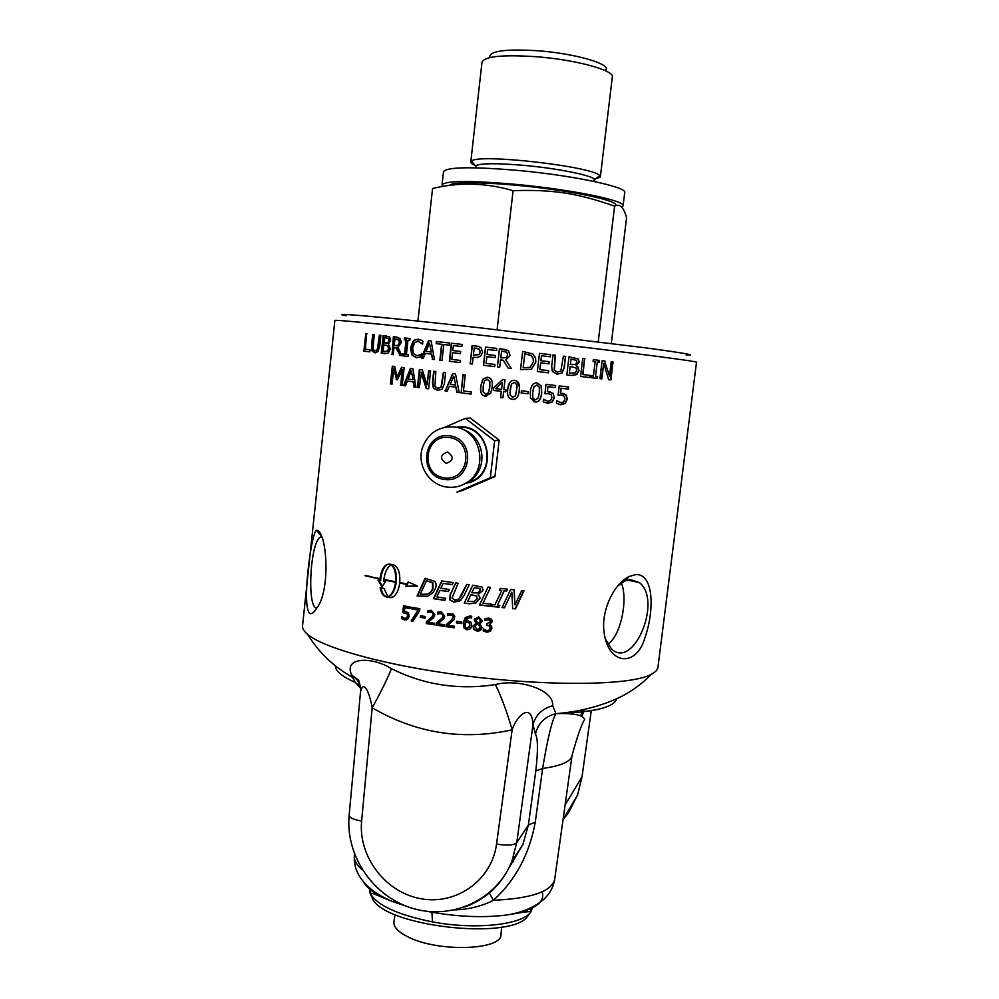 <?xml version="1.0" encoding="UTF-8"?>
<svg xmlns="http://www.w3.org/2000/svg" width="999" height="999" viewBox="0 0 999 999"><rect width="100%" height="100%" fill="white"/><g stroke="black" fill="none" stroke-linecap="round" stroke-linejoin="round"><path stroke-width="1.5" d="M446.778 624.225L452.447 618.993L452.947 617.457L452.472 615.659L450.899 614.885L447.465 615.571L447.689 613.648L453.059 613.923L454.745 616.246L454.208 619.542L447.777 625.287L454.37 626.223L454.195 627.797L445.929 626.61L446.778 624.225M549.962 391.82L553.458 394.043L554.095 397.814L552.035 401.985L546.428 403.109M555.456 385.477L555.207 387.587L547.852 386.763L547.29 391.583L553.021 393.281L554.308 397.852L552.247 402.035L547.727 403.321L543.219 401.785L543.518 399.213L547.252 401.111M548.975 393.768L544.917 393.693M547.852 386.763L547.464 391.62M555.207 387.587L548.039 386.788M545.304 400.374L548.014 401.236L550.686 400.424L551.923 397.577L551.236 394.855L548.451 393.693L544.905 393.743L546.016 384.403L555.681 385.502L555.419 387.624M543.518 399.213L545.491 400.424M535.177 399.887L538.036 398.276L539.323 392.832L539.323 387.212L536.925 385.04L534.028 386.65L532.754 392.095L532.779 397.839L535.177 399.887M537.175 385.077L533.903 386.613L532.642 392.07L532.654 397.814L534.552 399.762M537.612 383.092L541.071 385.901L541.583 393.069C540.871 399.45 538.611 402.372 534.815 401.86L533.828 401.673M537.162 383.029L541.233 385.939L541.745 393.107C541.021 399.488 538.761 402.41 534.94 401.898L530.457 397.914L530.307 391.82C531.018 385.402 533.304 382.48 537.162 383.029M461.138 392.844L462.949 374.762L465.259 375.037L463.449 390.984L471.278 391.92L471.041 394.068L461.138 392.844L463.186 374.787M471.041 394.068L460.901 392.844M453.758 376.161L455.731 385.002L453.758 376.161L450.187 384.34L455.457 384.977M459.253 392.619L457.105 392.357L456.118 387.125L449.338 386.313L447.227 391.171L445.292 390.909L452.984 373.576M445.292 390.909L452.697 373.539L455.494 373.876L459.253 392.644L456.83 392.345L455.844 387.113L449.338 386.313M447.227 391.171L444.967 390.884M419.318 387.637L417.407 387.425L419.393 369.518L422.315 369.88L427.06 384.865L429.058 370.691M417.869 387.462L419.855 369.58M428.621 388.823L426.66 388.574L421.478 372.265L419.318 387.662L417.407 387.425M427.06 384.865L428.646 370.641L430.631 370.891L428.621 388.848L426.248 388.549L421.029 372.227M411.326 371.004L413.186 379.745L411.326 371.004L408.129 379.121L412.699 379.695M405.507 385.864L404.083 385.676L410.926 368.481M413.499 381.83L407.367 381.069L405.494 385.889L403.559 385.626L410.427 368.419L412.862 368.718L415.959 387.237L414.31 387L413.499 381.83L407.367 381.069M414.31 387L413.024 381.793M415.959 387.237L413.836 386.963M612.562 361.963L610.389 379.87L608.628 379.67L603.733 363.424L601.848 378.896L599.912 378.683L602.097 360.714L604.582 361.014L609.465 375.986L611.188 361.8L613.061 362.013L610.876 379.92L608.641 379.67M603.733 363.424L601.41 378.846L599.912 378.683M611.188 361.8L613.061 362.013M604.582 361.014L609.465 375.986M602.097 360.714L605.032 361.064M589.947 375.387L589.685 377.51L580.544 376.473L582.717 358.416L584.565 358.641L582.654 374.55L590.334 375.437L590.072 377.56L580.544 376.473M584.565 358.641L583.016 374.6M582.717 358.416L584.927 358.678M553.009 354.932L555.357 355.194L554.345 370.279L557.417 372.14L560.851 371.029L563.374 356.131L565.434 356.381L564.085 367.694L561.775 373.014L556.855 374.15M555.157 355.182L554.133 370.254L557.217 372.115M561.775 373.014L557.18 374.188L552.347 371.453L551.673 366.258L553.021 354.92L555.357 355.194M565.434 356.381L564.335 367.719L562.025 373.052M563.374 356.131L565.684 356.406M494.692 366.583L483.603 365.297L485.689 347.128L496.778 348.401L496.528 350.549L487.674 349.538L487.1 354.52L495.354 355.469L495.117 357.617L486.863 356.668L486.088 363.411L494.93 364.448L494.68 366.596L483.466 365.284L485.539 347.103L496.778 348.401M487.1 354.52L495.354 355.469M479.045 354.72L480.182 352.123L479.22 349.2L474.188 347.927L473.364 355.169L479.458 354.32L480.357 352.147L479.395 349.225L476.61 348.214M473.364 355.169L478.871 354.695M475.212 357.467L473.139 357.23L472.365 363.998L470.242 363.748L472.302 345.592L477.172 346.166M472.302 345.592L478.471 346.428L481.031 347.739L482.654 352.335L480.644 356.193L477.21 357.517L473.139 357.23M470.242 363.748L472.09 345.567M472.365 363.998L470.029 363.723M442.045 360.439L440.209 360.227L441.995 344.318L436.151 343.644L436.388 341.508L449.662 343.019L449.425 345.154L443.831 344.518L442.045 360.452L439.847 360.189L441.633 344.268M436.538 343.693L436.775 341.571L449.662 343.019M429.47 343.219L431.406 352.023L429.47 343.219L426.111 351.411L430.994 351.985M423.339 358.241L421.715 358.042L428.933 340.684L431.093 340.921L434.49 359.565L432.642 359.34L431.755 354.133L425.312 353.384L423.339 358.241L421.253 358.004L428.509 340.622L431.093 340.921M431.755 354.133L425.312 353.384M432.642 359.34L431.343 354.096M434.49 359.565L432.242 359.29M404.82 339.822L405.02 338.012L410.015 338.561L409.815 340.384L407.979 340.184L406.418 354.395L408.254 354.608L408.054 356.431L403.059 355.844L403.259 354.021M403.059 355.844L402.722 353.958L405.057 354.233L406.618 340.035L404.283 339.76L404.483 337.937L410.015 338.561M404.52 354.17L406.081 339.96M408.054 356.431L402.522 355.781M394.193 345.642L398.114 345.754L399.937 342.532L399.338 340.06L394.93 338.948L394.193 345.642L398.301 345.167L399.375 342.457L398.776 339.997M399.338 340.06L396.853 339.173M393.993 336.788L400.174 338.411L401.311 342.495L397.889 347.39L401.948 355.706L400.099 355.482L396.591 347.914L393.981 347.602L393.206 354.67L392.058 354.533L393.993 336.788L397.29 337.15M392.058 354.533L393.394 336.713M393.206 354.67L391.458 354.458M396.591 347.914L393.981 347.602M400.099 355.482L396.016 347.839M401.948 355.706L399.55 355.432M375 350.849L377.947 349.737L380.02 335.252L380.919 335.352L379.72 346.353L378.022 351.586L374.775 352.834L372.003 350.861L371.541 345.404L372.727 334.453L374.175 334.615L373.077 349.163L375 350.849L377.285 349.662L379.358 335.177L380.919 335.352M375.174 352.872L372.689 350.936L372.227 345.479L373.414 334.54L374.175 334.628M380.02 335.252L379.358 335.177M373.414 334.54L372.727 334.453M366.496 333.791L365.434 349.238L370.055 349.8L369.83 351.86L364.61 351.223L366.496 333.791L365.771 333.716L367.095 333.853M364.61 351.223L363.898 351.149L365.771 333.716M369.83 351.86L363.898 351.149M384.028 342.944L387.924 343.169L389.435 340.659L388.998 338.736L384.59 337.774L384.028 342.944L387.862 342.794L388.823 340.584L388.374 338.661M388.998 338.736L386.551 337.999M384.615 351.611L387.962 351.248L389.148 348.776L388.424 345.904L383.816 344.905L383.104 351.436L387.35 351.186L388.549 348.713L387.812 345.829M388.424 345.904L385.664 345.117M385.102 353.696L381.918 353.309L383.828 335.676L389.66 337.025L390.634 340.459L388.411 344.131L390.334 348.813L388.561 352.659L387.262 353.459L381.268 353.246L383.191 335.589L386.438 335.951M383.828 335.676L383.191 335.589M381.918 353.309L381.268 353.246M419.98 355.182L421.453 353.896L421.141 356.743L416.233 357.729L411.688 354.807L410.601 347.702L413.186 341.084L415.309 339.56L420.941 339.922L422.864 341.208L422.552 344.081L418.082 341.196L414.56 342.669L412.637 347.927L413.411 353.496L416.958 355.719L421.416 354.22M422.577 343.793L418.082 341.196M416.595 357.767L412.187 354.87L411.113 347.752L413.686 341.146L415.809 339.623L418.693 339.21M416.483 355.669L419.518 355.132M460.015 362.55L449.65 361.338L451.685 343.256L462.062 344.43L461.813 346.566L453.384 345.604L452.822 350.562L460.676 351.473L460.439 353.621L452.584 352.709L451.823 359.428L460.252 360.414L460.015 362.55L449.338 361.301L451.373 343.206L462.062 344.418M452.822 350.562L460.676 351.473M500.786 357.917L506.306 357.605L507.667 354.857L506.805 352.31L501.573 351.074L500.786 357.917L506.268 357.592L507.629 354.857L506.768 352.297M506.805 352.31L505.057 351.523M499.488 348.713L508.566 350.724L510.052 355.644L505.794 359.852L511.313 368.519L508.216 368.156L503.359 360.264L500.549 359.94L499.712 367.17L497.39 366.908L499.488 348.713L506.555 349.675M497.39 366.908L499.413 348.701M499.712 367.17L497.315 366.895M503.359 360.264L500.549 359.94M508.216 368.156L503.309 360.252M511.313 368.519L508.191 368.156M530.144 367.357L533.329 361.838L533.191 358.616L531.293 355.619L524.812 353.758L523.126 367.757L530.144 367.357M524.812 353.758L523.176 367.769M532.979 354.058L535.439 357.892L535.714 362.137L531.156 369.33L520.529 369.58L522.652 351.386L533.079 354.058L535.551 357.904L535.826 362.15L531.256 369.343L520.529 369.58M522.652 351.386L533.079 354.058M548.576 370.641L548.326 372.789L537.35 371.516L539.485 353.346L550.461 354.633L550.212 356.78M550.461 354.633L550.399 356.793L541.47 355.756L540.884 360.739L549.213 361.7L548.963 363.861L540.634 362.887L539.847 369.63L548.751 370.666L548.501 372.814L537.35 371.528M549.038 361.688L548.788 363.836M540.771 362.912L539.984 369.655M540.884 360.739L549.213 361.7M541.608 355.769L541.021 360.751M539.485 353.346L550.649 354.645M575.624 364.423L576.848 362.2L576.398 360.377L571.016 359.116L570.379 364.423L575.624 364.423M570.379 364.423L571.016 359.116M570.092 364.385L572.652 364.685M575.124 373.014L576.66 370.517L576.086 367.932L570.142 366.433L569.343 373.114L575.124 373.014M569.343 373.114L570.142 366.433M568.98 356.805L578.021 358.953L578.896 362.1L576.073 365.784L577.559 366.77L578.671 370.641L576.448 374.525L571.428 375.437L566.82 374.9M576.386 365.821L577.884 366.82L579.008 370.679L576.773 374.563L571.728 375.474L566.82 374.912L568.98 356.793L578.359 358.991L579.233 362.137L576.073 365.784M597.127 376.511L596.903 378.334L591.133 377.684L591.358 375.849L593.406 376.086L595.129 361.75L593.081 361.513L593.306 359.665L599.5 360.402L599.275 362.237L597.265 362L595.529 376.323L597.552 376.548L597.327 378.384L591.133 377.684M597.265 362L595.529 376.323M593.306 359.677L599.075 360.364L598.851 362.187M397.09 376.798L401.536 367.332L404.158 367.657L402.197 385.452L400.849 385.252L402.535 369.942L397.215 379.832L393.731 368.843L392.058 384.116L390.409 383.891L392.345 366.183L394.767 366.483L397.09 376.798L402.073 367.395M390.984 383.941L392.919 366.258M392.058 384.116L390.409 383.891M396.653 379.745L393.731 368.843M397.215 379.832L396.091 379.695M400.849 385.252L401.998 369.88M402.197 385.452L400.312 385.202M438.349 390.422L433.753 388.174L432.829 382.505L434.078 371.303M438.261 388.349L441.358 387.237L443.731 372.465M442.132 389.235L437.537 390.347L433.379 388.149L432.442 382.48L433.691 371.253L435.851 371.516L434.89 386.463L437.762 388.311L441.009 387.212L443.394 372.427L445.616 372.689L444.343 383.941L442.132 389.235M486.251 394.168L488.511 392.669L489.847 387.1L489.835 381.493L487 379.27M485.601 394.155L488.399 392.669L489.735 387.113L489.722 381.493L487.312 379.295L484.415 380.894L483.166 386.351L483.141 391.883L485.601 394.155M486.6 396.191L485.489 396.153C481.643 395.729 480.107 392.357 480.881 386.064L482.954 379.233L487 377.247M487.537 377.285C491.408 377.747 492.957 381.118 492.182 387.4L490.684 393.231L485.377 396.166C481.493 395.729 479.957 392.357 480.731 386.064L482.804 379.245L487.537 377.285M502.385 382.28L501.573 389.373L502.347 382.292L495.454 388.673L501.523 389.385M502.909 397.814L500.624 397.552L501.348 391.321L493.419 390.397L493.718 387.837L502.809 379.445L505.007 379.695L503.858 389.647L506.006 389.897L505.781 391.858L503.633 391.608L502.909 397.839L500.586 397.565L501.298 391.333L493.331 390.409L493.631 387.849L502.784 379.433M505.781 391.858L503.633 391.608M515.634 382.854L514.385 382.442L511.476 384.041L510.202 389.51L510.177 395.042L512.662 397.315L515.559 395.716L517.07 386.925L516.833 384.64L514.398 382.455L511.476 384.053L509.952 392.732M516.608 380.994L519.43 386.913L519.255 390.522C518.543 396.915 516.271 399.837 512.412 399.3C508.516 398.876 506.968 395.517 507.754 389.21L509.627 382.704M514.635 380.432C517.732 380.806 519.343 382.967 519.468 386.95L519.305 390.547C518.593 396.94 516.296 399.862 512.437 399.325C508.516 398.901 506.955 395.529 507.742 389.223L507.992 387.475C508.891 382.292 511.101 379.957 514.635 380.432M528.121 391.583L527.872 393.768L521.141 393.007M527.872 393.768L521.141 393.019L521.391 390.809L528.221 391.596L527.959 393.793M562.812 393.256L566.058 395.03L566.995 399.238L564.972 403.409L559.827 404.62M568.369 386.938L568.119 389.036L560.926 388.236L560.352 393.057L566.346 395.08L567.282 399.288L565.259 403.471L560.826 404.77L556.406 403.246L556.718 400.686L561.113 402.684L563.723 401.86L564.959 399.026L564.298 396.303L561.575 395.167L558.091 395.217L559.203 385.901L568.656 386.963L568.406 389.086L561.188 388.274L560.614 393.094M561.9 395.204L558.104 395.154M556.705 400.724L560.476 402.585M334.852 320.492L334.865 320.454C333.566 319.355 393.743 325.312 479.77 335.052C593.069 347.839 702.247 361.713 696.503 362.3L657.966 667.145C657.679 669.705 655.519 672.027 651.485 674.138C631.081 686.6 533.379 686.812 441.283 672.414C374.363 662.325 321.803 646.703 307.605 634.353C304.033 631.368 302.335 628.583 302.51 626.011L302.56 625.561M563.174 819.467L568.543 812.674L577.647 794.817L582.005 776.897L591.258 710.676M449.587 599.675L450.149 594.667L455.669 582.941L458.141 583.279L451.973 598.114L454.72 600.062L458.866 599.075L466.683 584.427L469.18 584.752L463.873 595.916L459.49 601.123L453.758 602.085L449.587 599.675M451.298 584.577L443.169 583.391L440.896 588.261L449.3 589.497L448.301 591.608L439.91 590.359L436.85 596.94L445.816 598.289L444.817 600.387L433.491 598.663L441.733 580.931L453.196 582.592L452.21 584.702L451.298 584.577M571.478 714.285L571.79 711.738M636.251 574.487C654.22 574.45 654.357 611.6 644.705 638.486C635.864 667.869 608.266 664.672 604.145 632.854C600.699 611.138 613.773 583.841 629.27 576.435L636.251 574.487M317.719 530.519C327.31 535.114 330.407 591.558 316.683 608.141C297.502 638.523 310.227 533.204 316.458 530.244L317.719 530.519M470.779 622.04L471.865 625.686L470.192 628.92L466.995 629.807L464.135 628.184L463.211 622.989L465.347 617.519L470.217 615.921L471.74 616.308L471.54 618.056L469.792 617.469L465.634 620.254L465.284 621.478L468.231 620.903L470.779 622.04M461.725 621.977L461.538 623.613L456.418 622.926L456.605 621.278L461.725 621.977M444.318 624.775L444.143 626.336L436.001 625.099L436.213 623.176L442.17 617.969L442.932 615.996L442.47 614.198L440.909 613.411L437.525 614.085L437.749 612.15L441.221 611.863L444.742 616.171L443.743 618.768L437.824 623.788L444.318 624.775M434.428 623.251L434.253 624.825L426.248 623.526L426.461 621.615L431.918 616.945L433.067 614.472L432.617 612.674L431.081 611.875L427.772 612.524L427.984 610.601L431.381 610.327L434.852 614.66L433.566 617.644L428.047 622.227L434.428 623.251M425.299 616.52L425.112 618.156L420.292 617.345L420.479 615.709L425.299 616.52M419.842 608.703L419.617 610.726L412.912 621.216L411.151 620.891L418.181 610.027L411.75 608.891L411.925 607.317L419.842 608.703M408.304 612.712L409.203 616.183L407.754 619.218L404.632 619.967L401.561 618.606L401.773 616.708L404.832 618.418L406.568 618.031L407.542 615.859L407.068 613.798L402.734 612.687L403.496 605.769L410.164 606.992L409.977 608.578L404.87 607.629L404.47 611.213L408.304 612.712M523.988 590.759L515.472 608.878L512.699 608.616L511.8 592.22L504.395 607.804L502.06 607.567L510.639 589.485L514.185 589.835L514.935 604.894L521.69 590.546L523.988 590.759M499.85 605.394L498.963 607.242L491.658 606.443L492.532 604.607L494.942 604.87L501.785 590.521L499.388 590.259L500.249 588.411L507.554 589.173L506.693 591.021L504.295 590.784L497.452 605.144L499.85 605.394M491.433 604.183L490.409 606.306L479.47 605.032L488.061 587.062L490.571 587.35L483.004 603.209L491.433 604.183M478.209 594.33L480.094 597.852L475.711 603.034L469.605 603.808L464.235 603.109L472.764 585.202L482.38 587.162L482.742 590.709L478.259 594.243M380.157 587.599L384.028 588.423L387.874 596.678L389.173 596.053C392.457 593.631 394.58 589.035 395.542 582.28L383.816 579.919L383.703 581.293L385.552 581.68L381.918 586.913L378.059 580.094L379.845 580.481L379.957 579.108L364.997 575.711L380.02 578.608C380.981 571.628 383.117 566.982 386.438 564.66L389.435 564.073L393.456 564.86C398.176 566.733 400.274 572.639 399.762 582.579L407.13 583.94L408.216 582.005L417.495 586.026L405.794 586.338L406.868 584.403L399.712 583.079C398.763 589.735 396.653 594.293 393.381 596.79L389.835 597.639L385.826 596.803C383.004 596.003 381.106 592.931 380.157 587.599M434.815 581.393C436.476 583.279 436.538 585.963 434.99 589.422L432.704 592.907L427.934 596.253L417.082 595.953L425.075 578.334L434.815 581.393M482.005 627.534L481.993 627.609C481.443 630.044 479.807 631.206 477.072 631.081L473.926 629.52L473.089 626.485L475.811 623.226L474.263 619.517L478.708 616.92L482.43 620.854L479.957 623.863L482.005 627.534M489.972 620.254L488.361 619.655L484.79 620.454L485.014 618.531L488.686 618.106L491.483 619.193L492.445 621.39L489.51 624.712L491.258 625.799L491.92 628.408L490.347 631.318L486.838 632.205L483.191 630.943L483.416 629.02L486.9 630.619L489.06 630.094L490.097 627.684L489.473 626.011L486.688 625.212L486.863 623.701L490.546 621.603L489.947 620.042L486.338 619.867M584.44 709.39L582.117 715.833M535.439 734.178C537.974 738.136 538.099 750.386 535.814 770.953L542.632 768.456C547.627 738.323 552.072 720.042 555.968 713.623L552.709 705.756C542.257 708.603 535.676 714.934 532.979 724.737L535.439 734.178C538.136 723.239 544.979 716.383 555.968 713.623L556.655 713.598C573.876 713.061 583.191 715.022 584.627 719.505C581.568 724.113 577.372 736.113 572.04 755.519C570.978 761.55 561.176 765.858 542.632 768.456L535.277 822.115C529.345 854.345 515.397 880.394 493.419 900.274C482.105 906.13 469.218 909.34 454.757 909.914M568.543 812.674L563.036 819.754M370.991 889.085L370.254 893.106M370.317 893.818L373.326 900.324C389.31 926.248 505.394 939.672 526.248 918.019L530.344 912.749M530.719 911.612L530.844 907.866M511.538 862.274L513.686 861.638M535.814 770.953L528.384 825.037L522.976 844.242L508.803 868.193M361.051 689.51L359.752 684.54L357.28 680.069L351.561 674.737L352.497 677.322L355.357 682.517L360.527 688.136M552.709 705.756C554.158 688.898 516.933 678.496 495.379 684.577C501.51 697.115 507.092 712.2 512.125 729.832L496.54 844.105C491.858 880.119 456.418 905.369 420.991 898.725C385.489 892.594 358.104 856.593 361.638 821.041C353.683 819.655 349.513 817.781 349.126 815.396L360.489 692.107C363.624 677.896 370.13 694.717 372.165 707.767C415.996 733.316 462.649 740.671 512.125 729.832C517.17 714.51 532.042 702.422 532.979 724.737L516.758 842.644L528.384 825.037L535.277 822.115M495.379 684.577C458.641 690.222 424.001 684.939 391.446 668.693C387.1 679.507 380.681 692.532 372.165 707.767L361.638 821.041M360.502 692.045C361.388 689.522 358.728 679.133 358.404 680.144L354.495 677.01L352.497 677.334C333.616 666.67 318.656 652.347 307.617 634.353M360.339 686.413L355.357 682.517C341.82 676.41 335.164 670.829 335.389 665.759M489.348 892.981L493.419 900.274C531.243 898.538 551.673 891.558 554.682 879.332L572.04 755.519M391.446 668.693C372.252 656.518 343.444 656.842 351.561 674.737M478.946 623.214L480.631 620.666L478.546 618.256L476.036 620.004L477.11 622.14L478.946 623.214M686.226 355.095C698.476 355.594 684.889 353.171 645.479 347.827L482.03 328.059C383.029 316.92 324.363 311.863 346.154 315.746M617.732 586.026L624.712 581.006L630.481 579.532L639.285 582.579C662.662 599.875 633.841 670.104 611.563 649.05L605.319 638.873M621.328 582.979C627.934 598.014 621.728 634.665 607.767 644.355M316.82 607.916C306.98 608.915 309.815 544.755 319.842 537.425L321.541 536.55M501.623 927.072L501.011 934.14C502.959 950.486 436.613 952.522 407.08 936.413C397.739 931.555 393.356 926.672 393.943 921.74L394.98 914.56M594.218 181.468L594.655 179.321L600.349 176.973L599.8 175.762C594.705 166.758 479.333 153.409 471.665 160.939L470.779 161.975C470.654 163.062 472.352 164.298 475.899 165.697M611.313 343.406L626.573 217.645C623.676 207.143 619.692 203.321 614.61 206.144C577.497 193.207 553.421 189.385 513.086 190.659L497.09 329.77M614.61 206.144L598.226 341.77M513.086 190.659C485.889 182.755 459.041 182.03 432.567 188.499L417.907 321.091M482.005 62.088L482.03 61.963C484.94 56.294 503.046 54.545 536.351 56.731C575.886 59.715 614.672 70.392 612.312 77.035L600.349 176.973M605.981 69.818C610.339 63.774 574.987 53.546 538.399 50.812C507.18 48.851 490.996 50.699 489.81 56.369M449.488 185.502C451.261 181.194 493.706 182.08 540.109 187.837C586.563 193.544 621.016 202.123 615.172 205.881M621.665 207.193L623.101 205.844L624.7 192.595C627.697 187.1 573.426 175.462 518.081 170.442C471.853 166.546 446.99 166.945 443.506 171.641L443.494 171.753M623.101 205.844C626.036 200.787 571.765 189.548 516.471 184.415C470.292 180.432 445.479 180.582 442.033 184.902L442.944 186.488M477.247 629.732L480.094 627.484L478.758 624.962L476.848 623.875L474.95 626.585L477.247 629.732M427.46 594.255L430.444 592.22L432.53 589.01L432.48 582.842L426.486 580.744L420.292 594.33L427.922 594.118L430.856 592.107L432.954 588.873L432.904 582.717L426.486 580.744M391.371 565.009L390.284 565.521C386.963 567.894 384.815 572.527 383.866 579.42L395.604 581.78C396.166 573.801 394.755 568.206 391.371 565.009L392.108 564.934C395.467 568.131 396.865 573.713 396.303 581.693L395.604 581.78M477.797 592.919L479.957 590.734L479.895 588.736L474.3 587.562L471.79 592.807L477.797 592.919M474.338 601.448L476.948 599L476.748 596.028L470.854 594.792L467.694 601.41L474.338 601.448M467.17 628.321L469.992 625.524L469.343 623.051L467.644 622.352L465.134 622.777L465.01 623.638L465.559 627.335L467.17 628.321M471.378 627.397L470.304 628.708L467.132 629.595L464.135 628.184M464.298 627.984L463.386 622.789L465.222 617.657M471.565 617.832L469.917 617.27L466.471 618.718M469.542 627.122L469.468 622.839L467.794 622.152L465.134 622.777M461.563 623.401L456.418 622.926M456.63 622.727L456.793 621.303M454.22 627.572L445.929 626.61M446.228 626.423L446.141 624.687M446.441 624.5L450.012 621.715L453.196 617.27L452.734 615.484L448.951 615.034M449.238 614.86L447.564 615.596M447.764 615.396L447.977 613.561M444.168 626.111L436.001 625.099M436.376 624.924L436.213 623.176M436.588 623.014L442.482 617.819L443.256 615.821L442.794 614.035L438.986 613.548M439.348 613.386L438.324 613.773M437.899 613.923L438.111 612.05M434.278 624.587L426.248 623.526M426.698 623.364L426.461 621.615M426.91 621.453L432.305 616.808L433.466 614.31L433.017 612.512L429.195 612M429.632 611.85L429.008 612.05M428.421 610.476L427.772 612.524M425.137 617.931L420.292 617.345M420.791 617.195L420.941 615.784M413.049 621.003L411.151 620.891M411.7 620.754L418.181 610.027M418.693 609.889L411.75 608.891M412.312 608.766L412.462 607.417M406.556 619.892L401.561 618.606M402.185 618.481L402.335 617.145M407.267 617.807L408.129 615.734L407.068 613.798M407.654 613.673L402.734 612.687M403.346 612.562L404.096 605.881M410.002 608.354L404.87 607.629M523.651 590.721L515.272 608.653L512.687 608.416M504.395 607.804L511.8 592.22M504.27 607.579L502.16 607.367M514.01 589.822L514.935 604.894M499.662 605.382L498.888 607.03L491.745 606.256M499.475 590.084L501.785 590.521M507.342 589.16L506.693 591.021M506.555 590.821L504.295 590.784M504.183 590.584L497.452 605.144M491.321 604.17L490.397 606.106L479.557 604.845M490.484 587.337L483.004 603.209M479.945 598.413L475.711 603.034M475.811 602.847L469.742 603.621L464.235 603.109M464.41 602.921L472.802 585.214M483.116 589.685L482.742 590.709M482.792 590.534L478.334 594.055M480.119 590.359L479.97 588.561L474.3 587.562M477.035 598.813L476.835 595.841L470.854 594.792M460.939 600.112L454.008 601.91L449.612 599.737M449.9 599.575L450.711 593.906L455.844 582.966M458.866 599.075L461.513 595.554L466.77 584.44M444.917 600.199L433.903 598.513L442.008 580.968M452.297 584.527L443.169 583.391M448.389 591.42L439.91 590.359M366.021 575.449L379.957 579.108M365.909 575.674L364.997 575.711M388.773 563.998L387.225 564.597C383.916 566.895 381.78 571.553 380.819 578.546L380.02 578.608M380.769 579.045L380.656 580.419L379.845 580.481M379.008 580.294L382.317 586.226M383.816 579.919L396.241 582.192C395.279 588.96 393.156 593.556 389.885 595.978L387.874 596.678M380.994 587.774C381.968 592.969 383.828 595.941 386.576 596.715L391.508 597.614M399.712 583.079L407.48 584.303L406.406 586.238L416.695 585.801M408.616 582.267L407.13 583.94M396.241 582.192L395.542 582.28M427.447 596.428L417.082 595.953M417.619 595.829L425.474 578.396M426.898 594.455L427.922 594.118M482.005 627.484L477.135 630.869L474.013 629.308L473.439 625.274M475.886 623.026L474.5 618.856M482.43 620.829L479.97 623.813M480.581 620.953L478.608 618.056L476.211 619.355M480.069 627.659L478.808 624.75L476.91 623.663L475.212 625.574M486.351 619.655L484.902 620.466M492.357 620.616L489.522 624.587M491.858 626.997L490.309 631.093L486.825 631.98L483.216 630.719M490.047 627.06L489.448 625.786L486.713 624.999M490.509 621.153L489.947 620.042M465.334 418.381L470.304 418.057L499.175 440.134L494.955 476.56L462.013 490.671L456.955 492.045L490.347 477.734L494.617 440.771L465.334 418.381L444.617 427.322M433.091 432.505L432.018 433.329M456.206 427.335C490.609 420.591 500.437 478.209 465.809 483.254M457.48 427.622C489.847 422.664 499.35 475.899 467.307 482.455M453.958 426.96C481.406 428.983 489.86 470.854 465.409 483.441C459.715 486.663 453.633 487.887 447.152 487.1C429.445 485.264 416.733 465.222 422.315 448.027C427.859 433.241 438.399 426.223 453.958 426.96M447.502 452.01C454.133 456.705 453.708 460.502 446.216 463.399C439.585 458.703 440.022 454.907 447.502 452.01M490.347 477.734L494.955 476.56M494.617 440.771L499.175 440.134M378.821 346.303L378.159 346.228M377.947 349.737L377.285 349.662M372.227 345.479L371.541 345.404M372.689 350.936L372.003 350.861M388.486 342.857L387.862 342.794M386.513 343.231L385.876 343.156M616.708 698.776C614.248 707.28 594.23 712.225 556.655 713.598C578.908 711.763 599.338 706.63 617.944 698.189C630.631 692.17 641.808 684.153 651.485 674.138M542.182 891.795C545.429 902.809 533.791 910.514 507.255 914.922C484.64 917.881 459.528 916.982 431.905 912.224L432.505 921.902C475.736 930.081 522.564 924.824 530.881 911.875L526.248 918.019M554.682 879.332C553.458 886.887 549.974 893.418 544.243 898.913C535.064 907.067 522.739 912.399 507.28 914.909C523.139 912.112 531.006 911.1 530.894 911.862L532.929 906.83M565.122 804.894L582.005 776.897M369.18 887.587L370.105 893.231C377.035 905.356 397.827 914.909 432.505 921.902M431.905 912.224L427.11 911.325M406.406 906.243L392.882 901.66C377.06 895.391 367.232 888.76 363.386 881.78M362.262 869.779C356.718 865.047 354.071 860.514 354.308 856.155L354.37 855.506M464.935 906.955C487.012 898.725 502.647 883.578 511.838 861.538L516.758 842.644C513.861 845.279 507.13 845.766 496.54 844.105M522.976 844.242L511.838 861.538C496.328 900.224 451.61 920.216 412.662 908.366C373.551 896.89 345.392 856.268 349.126 815.396L349.138 815.296M599.8 175.762L594.655 179.321C591.246 175.212 557.542 168.419 524.712 165.447C497.902 163.137 481.618 163.187 475.849 165.584L475.699 167.82M386.576 596.715L385.826 596.803M390.559 597.539L389.835 597.639M444.617 479.508C417.57 476.223 422.452 432.217 449.55 435.776C476.81 438.973 471.715 483.304 444.617 479.508M444.58 477.884C419.58 474.85 424.113 434.178 449.15 437.487C474.313 440.434 469.617 481.381 444.58 477.884M376.773 350.786L376.111 350.711M334.865 320.454L302.51 626.011M370.105 893.231L372.689 893.368L392.944 901.685M370.142 893.306L373.326 900.324M563.049 819.692L577.647 794.817M582.454 709.814L580.906 715.446M354.495 854.108L354.308 856.155C353.072 880.306 376.623 895.166 392.882 901.66M522.527 845.291L522.952 844.292M624.712 581.006L629.27 576.435M639.285 582.579L627.434 580.019M321.316 536.001L316.446 530.219M319.842 537.425L321.915 537.574M476.735 167.844L471.665 160.939M594.655 179.321L593.281 181.269M482.03 61.963L470.779 161.975M442.033 184.902L443.506 171.641M389.173 596.053L389.885 595.978M386.438 564.66L387.225 564.597M465.409 483.441C489.273 473.339 486.575 436.438 461.763 429.058"/></g></svg>
